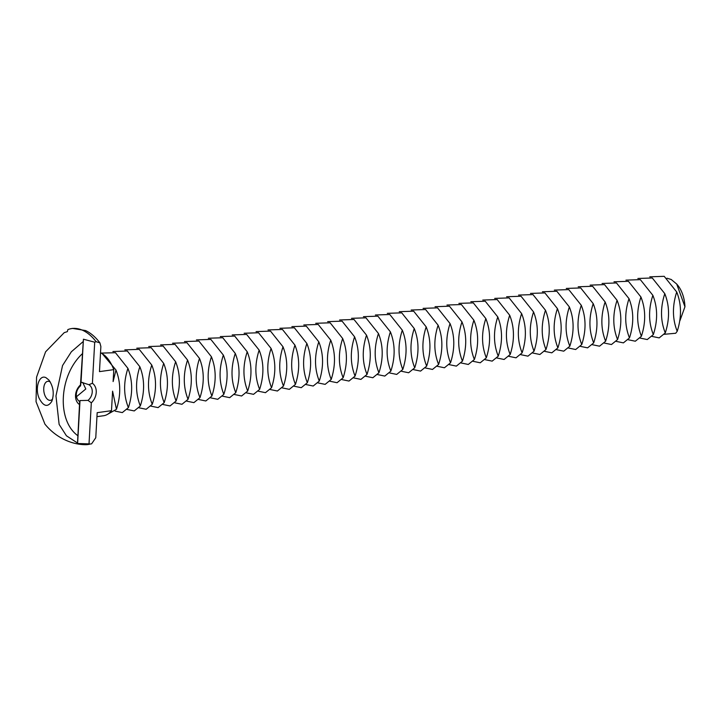 <?xml version="1.0" encoding="UTF-8"?>
<svg xmlns="http://www.w3.org/2000/svg" width="721" height="721" viewBox="0 0 721 721"><rect width="100%" height="100%" fill="white"/><g stroke="black" fill="none" stroke-linecap="round" stroke-linejoin="round"><path stroke-width="1.08" d="M666.961 278.216L671.197 279.478L676.722 284.056L684.95 306.785L679.876 320.818M676.722 284.056L677.587 285.092A24.018 13.185 82.1 0 1 684.95 306.785M649.792 276.819L664.203 276.323L676.722 291.996C681.561 304.172 681.724 317.267 677.208 331.272L675.721 333.255L664.311 334.292M677.208 331.272C672.369 319.097 672.206 306.001 676.722 291.996M82.708 382.454L85.799 388.989L76.489 396.712M637.869 278.477L652.28 277.982L664.789 293.654C669.629 305.83 669.791 318.925 665.276 332.931L659.192 337.897L652.009 336.41M665.276 332.931C660.436 320.755 660.274 307.669 664.789 293.654M92.234 392.017A9.616 7.561 -64.8 0 1 88.016 400.38L80.013 400.561L79.671 401.543A9.616 7.561 -64.8 0 1 80.545 385.861L81.04 382.148L88.899 384.699A9.616 7.561 -64.8 0 1 92.234 392.017M625.936 280.136L640.347 279.64L652.856 295.313C657.696 307.497 657.858 320.584 653.343 334.598L647.26 339.555L640.077 338.068M653.343 334.598C648.503 322.413 648.341 309.327 652.856 295.313M81.04 382.148L83.438 339.212L94.703 342.205L96.136 341.7A58.545 32.148 -97.9 0 0 82.996 330.452A58.545 32.148 -97.9 0 0 69.306 329.082L67.873 329.587L67.35 331.642L64.241 332.633L45.585 351.812L36.564 377.164L36.05 401.705L44.918 424.119C56.229 438.071 71.866 444.388 84.654 444.677A58.545 32.148 -97.9 0 0 90.413 444.001L91.603 443.857L95.767 437.755L97.173 412.673L111.494 410.682L112.584 391.17L116.46 409.294L107.375 414.431M94.703 342.205L92.405 383.275A12.491 9.833 -64.8 0 1 96.235 392.44A12.491 9.833 -64.8 0 1 91.315 402.823L88.016 400.38M91.315 402.823L89.016 443.884L77.616 443.496L80.013 400.561M77.526 442.856L77.616 443.496M77.535 442.73L79.671 401.543M79.382 404.49A12.491 9.833 -64.8 0 1 80.473 384.924L83.438 339.212M80.545 385.861L80.473 384.924M92.405 383.275L88.899 384.699M52.651 398.992A9.607 5.272 82.1 0 1 50.443 400.335A9.607 5.272 82.1 0 1 43.891 391.548A9.607 5.272 82.1 0 1 47.793 381.301A9.607 5.272 82.1 0 1 49.632 381.616A9.607 5.272 82.1 0 1 50.281 381.995M614.004 281.794L628.415 281.298L640.924 296.98C645.764 309.156 645.926 322.251 641.411 336.256L635.327 341.213L628.144 339.726M641.411 336.256C636.571 324.08 636.409 310.985 640.924 296.98M46.072 377.75L48.911 380.039C53.399 386.618 54.381 393.693 51.858 401.246C47.802 407.59 43.575 406.617 39.168 398.325C34.545 388.159 39.322 373.929 46.072 377.75M77.255 442.847L66.431 435.79L59.122 424.39L55.968 395.919L62.547 365.547L71.352 351.776L83.203 341.556M89.016 443.884L90.413 444.001M102.274 353.723L115.973 370.017L113.116 381.571L113.783 369.63L99.471 371.621L100.868 346.54L99.904 342.863C95.659 337.203 90.9 333.111 85.637 330.579L72.479 328.397L69.459 329.037M115.973 370.017C120.813 382.193 120.975 395.288 116.46 409.294M96.136 341.7L99.904 342.863M77.643 435.556C56.589 420.163 59.095 375.398 82.212 353.858M602.071 283.461L616.482 282.956L629 298.638C633.84 310.814 633.993 323.909 629.478 337.915L623.404 342.872L616.212 341.384M629.478 337.915C624.638 325.739 624.485 312.644 629 298.638M96.947 416.657L103.662 415.729A32.184 17.674 -97.9 0 0 111.494 410.682M113.783 369.63A32.184 17.674 -97.9 0 0 100.949 353.011A32.184 17.674 -97.9 0 0 100.516 352.821M590.138 285.119L604.549 284.624L617.068 300.296C621.908 312.472 622.07 325.568 617.555 339.573L611.471 344.53L604.279 343.052M617.555 339.573C612.715 327.397 612.553 314.302 617.068 300.296M101.111 353.092L115.468 352.722L127.905 368.359C132.745 380.535 132.907 393.63 128.392 407.635L122.309 412.592L115.126 411.114M128.392 407.635C123.552 395.459 123.39 382.364 127.905 368.359M578.215 286.778L592.626 286.282L605.135 301.955C609.975 314.131 610.137 327.226 605.622 341.231L599.539 346.188L592.356 344.71M605.622 341.231C600.782 329.055 600.62 315.969 605.135 301.955M112.909 351.524L127.32 351.019L139.838 366.701C144.678 378.876 144.84 391.972 140.316 405.977L134.241 410.934L127.049 409.447M140.316 405.977C135.485 393.801 135.323 380.706 139.838 366.701M566.282 288.436L580.693 287.94L593.203 303.613C598.042 315.798 598.205 328.884 593.689 342.899L587.606 347.855L580.423 346.368M593.689 342.899C588.85 330.714 588.687 317.628 593.203 303.613M124.841 349.856L139.252 349.361L151.77 365.042C156.601 377.218 156.763 390.313 152.248 404.319L146.165 409.276L138.982 407.789M152.248 404.319C147.408 392.143 147.246 379.048 151.77 365.042M554.35 290.094L568.761 289.599L581.27 305.28C586.11 317.456 586.272 330.551 581.757 344.557L575.673 349.514L568.49 348.027M581.757 344.557C576.917 332.381 576.755 319.286 581.27 305.28M136.774 348.198L151.185 347.702L163.694 363.375C168.534 375.56 168.696 388.646 164.181 402.66L158.097 407.617L150.914 406.13M164.181 402.66C159.341 390.476 159.179 377.389 163.694 363.375M542.417 291.762L556.828 291.257L569.347 306.939C574.186 319.115 574.34 332.21 569.824 346.215L563.75 351.172L556.558 349.685M569.824 346.215C564.985 334.039 564.831 320.944 569.347 306.939M148.706 346.54L163.117 346.044L175.627 361.717C180.466 373.893 180.629 386.988 176.113 400.993L170.03 405.95L162.847 404.472M176.113 400.993C171.274 388.817 171.111 375.731 175.627 361.717M530.485 293.42L544.896 292.924L557.414 308.597C562.254 320.773 562.416 333.868 557.901 347.873L551.817 352.83L544.625 351.352M557.901 347.873C553.061 335.698 552.899 322.602 557.414 308.597M160.63 344.881L175.05 344.386L187.559 360.058C192.399 372.234 192.561 385.329 188.046 399.335L181.962 404.292L174.779 402.814M188.046 399.335C183.206 387.159 183.044 374.064 187.559 360.058M518.561 295.078L532.972 294.583L545.482 310.255C550.321 322.431 550.483 335.526 545.968 349.532L539.885 354.489L532.702 353.011M545.968 349.532C541.129 337.356 540.966 324.261 545.482 310.255M172.562 343.223L186.973 342.718L199.492 358.4C204.331 370.576 204.494 383.671 199.969 397.677L193.895 402.633L186.703 401.146M199.969 397.677C195.139 385.501 194.976 372.406 199.492 358.4M506.629 296.737L521.04 296.241L533.549 311.914C538.389 324.099 538.551 337.185 534.036 351.199L527.952 356.156L520.769 354.669M534.036 351.199C529.196 339.014 529.034 325.928 533.549 311.914M184.495 341.556L198.906 341.06L211.424 356.742C216.255 368.918 216.417 382.013 211.902 396.018L205.818 400.975L198.636 399.488M211.902 396.018C207.062 383.842 206.9 370.747 211.424 356.742M494.696 298.395L509.107 297.899L521.616 313.581C526.456 325.757 526.618 338.852 522.103 352.857L516.02 357.814L508.837 356.327M522.103 352.857C517.263 340.682 517.101 327.586 521.616 313.581M196.427 339.897L210.838 339.402L223.348 355.074C228.187 367.259 228.35 380.346 223.834 394.36L217.751 399.317L210.568 397.83M223.834 394.36C218.995 382.175 218.833 369.089 223.348 355.074M482.764 300.062L497.175 299.557L509.693 315.239C514.524 327.415 514.686 340.51 510.171 354.516L504.096 359.473L496.904 357.986M510.171 354.516C505.331 342.34 505.178 329.245 509.693 315.239M208.36 338.239L222.771 337.743L235.28 353.416C240.12 365.592 240.282 378.687 235.767 392.693L229.684 397.659L222.501 396.171M235.767 392.693C230.927 380.517 230.765 367.431 235.28 353.416M470.831 301.72L485.242 301.225L497.76 316.898C502.6 329.073 502.762 342.169 498.247 356.174L492.164 361.131L484.972 359.653M498.247 356.174C493.407 343.998 493.245 330.903 497.76 316.898M220.284 336.581L234.704 336.085L247.213 351.758C252.053 363.934 252.215 377.029 247.7 391.034L241.616 395.991L234.433 394.513M247.7 391.034C242.86 378.858 242.698 365.763 247.213 351.758M458.907 303.379L473.318 302.883L485.828 318.556C490.668 330.732 490.83 343.827 486.315 357.832L480.231 362.789L473.048 361.311M486.315 357.832C481.475 345.656 481.313 332.561 485.828 318.556M232.216 334.923L246.627 334.427L259.145 350.1C263.985 362.275 264.147 375.371 259.623 389.376L253.549 394.333L246.357 392.846M259.623 389.376C254.792 377.2 254.63 364.105 259.145 350.1M446.975 305.037L461.386 304.541L473.895 320.214C478.735 332.399 478.897 345.485 474.382 359.5L468.299 364.456L461.116 362.969M474.382 359.5C469.542 347.315 469.38 334.229 473.895 320.214M244.149 333.255L258.56 332.76L271.078 348.441C275.909 360.617 276.071 373.712 271.556 387.718L265.472 392.675L258.289 391.188M271.556 387.718C266.716 375.542 266.554 362.447 271.078 348.441M435.042 306.695L449.453 306.2L461.963 321.881C466.802 334.057 466.965 347.143 462.449 361.158L456.366 366.115L449.183 364.628M462.449 361.158C457.61 348.982 457.447 335.887 461.963 321.881M256.081 331.597L270.492 331.101L283.002 346.774C287.841 358.959 288.003 372.045 283.488 386.059L277.405 391.016L270.222 389.529M283.488 386.059C278.648 373.875 278.486 360.788 283.002 346.774M423.11 308.363L437.521 307.858L450.039 323.54C454.87 335.716 455.032 348.811 450.517 362.816L444.442 367.773L437.25 366.286M450.517 362.816C445.677 350.64 445.524 337.545 450.039 323.54M268.014 329.939L282.425 329.443L294.934 345.116C299.774 357.292 299.936 370.387 295.421 384.392L289.337 389.358L282.154 387.871M295.421 384.392C290.581 372.216 290.419 359.13 294.934 345.116M411.177 310.021L425.588 309.525L438.107 325.198C442.946 337.374 443.109 350.469 438.593 364.475L432.51 369.431L425.318 367.953M438.593 364.475C433.754 352.299 433.591 339.203 438.107 325.198M279.937 328.28L294.357 327.785L306.867 343.457C311.706 355.633 311.869 368.728 307.353 382.734L301.27 387.691L294.087 386.213M307.353 382.734C302.514 370.558 302.351 357.463 306.867 343.457M399.254 311.679L413.665 311.184L426.174 326.856C431.014 339.032 431.176 352.127 426.661 366.133L420.577 371.09L413.394 369.612M426.661 366.133C421.821 353.957 421.659 340.862 426.174 326.856M291.87 326.622L306.281 326.126L318.799 341.799C323.639 353.975 323.801 367.07 319.277 381.076L313.202 386.032L306.01 384.554M319.277 381.076C314.446 368.9 314.284 355.804 318.799 341.799M387.321 313.338L401.732 312.842L414.242 328.515C419.081 340.7 419.243 353.786 414.728 367.8L408.645 372.757L401.462 371.27M414.728 367.8C409.889 355.615 409.726 342.529 414.242 328.515M303.802 324.955L318.213 324.459L330.732 340.141C335.562 352.317 335.725 365.412 331.209 379.417L325.135 384.374L317.943 382.887M331.209 379.417C326.37 367.241 326.216 354.146 330.732 340.141M375.389 314.996L389.8 314.5L402.309 330.182C407.149 342.358 407.311 355.444 402.796 369.458L396.712 374.415L389.529 372.928M402.796 369.458C397.956 357.283 397.794 344.187 402.309 330.182M315.735 323.296L330.146 322.801L342.655 338.482C347.495 350.658 347.657 363.745 343.142 377.759L337.058 382.716L329.876 381.229M343.142 377.759C338.302 365.583 338.14 352.488 342.655 338.482M363.456 316.663L377.867 316.159L390.385 331.84C395.216 344.016 395.378 357.111 390.863 371.117L384.789 376.074L377.597 374.587M390.863 371.117C386.023 358.941 385.87 345.846 390.385 331.84M327.667 321.638L342.078 321.142L354.588 336.815C359.428 349 359.59 362.086 355.074 376.101L348.991 381.058L341.808 379.57M355.074 376.101C350.235 363.916 350.073 350.83 354.588 336.815M351.524 318.322L365.935 317.826L378.453 333.499C383.293 345.674 383.455 358.77 378.931 372.775L372.856 377.732L365.664 376.254M378.931 372.775C374.1 360.599 373.938 347.504 378.453 333.499M339.591 319.98L354.011 319.484L366.52 335.157C371.36 347.333 371.522 360.428 367.007 374.433L360.924 379.39L353.741 377.912M367.007 374.433C362.167 362.257 362.005 349.162 366.52 335.157M79.625 443.766A58.545 32.148 -97.9 0 0 84.654 444.677L91.603 443.857"/></g></svg>
